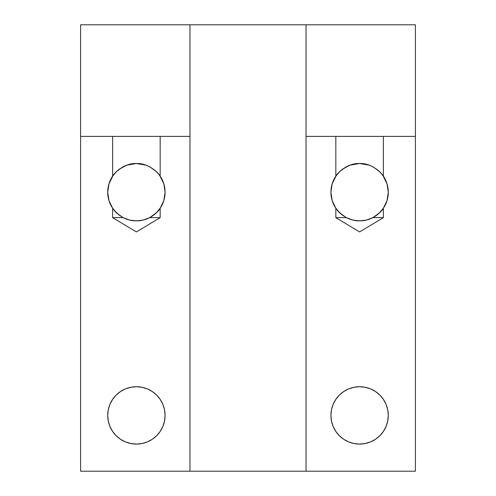 <?xml version="1.0" encoding="UTF-8"?>
<svg xmlns="http://www.w3.org/2000/svg" width="496" height="496" viewBox="0 0 496 496"><rect width="100%" height="100%" fill="white"/><g stroke="black" fill="none" stroke-linecap="round" stroke-linejoin="round"><path stroke-width="0.74" d="M107.719 415.4A28.681 28.681 0 0 1 136.4 386.719A28.681 28.681 0 0 1 165.081 415.4L164.529 409.808L162.899 404.426L160.245 399.466L156.68 395.12L152.334 391.555L147.374 388.901L141.992 387.271L136.4 386.719L130.808 387.271L125.426 388.901L120.466 391.555L116.12 395.12L112.555 399.466L109.901 404.426L108.271 409.808L107.719 415.4L108.271 420.992L109.901 426.374L112.555 431.334L116.12 435.68L120.466 439.245L125.426 441.899L130.808 443.529L136.4 444.081L141.992 443.529L147.374 441.899L152.334 439.245L156.68 435.68L160.245 431.334L162.899 426.374L164.529 420.992L165.081 415.4A28.681 28.681 0 0 1 136.4 444.081A28.681 28.681 0 0 1 107.719 415.4A28.681 28.681 0 0 1 136.4 386.719A28.681 28.681 0 0 1 165.081 415.4A28.681 28.681 0 0 1 136.4 444.081A28.681 28.681 0 0 1 107.719 415.4M158.267 173.643A28.681 28.681 0 0 1 160.171 176.154L160.171 136.4L160.171 176.154L158.261 173.637A28.681 28.681 0 0 1 159.662 175.417L158.261 173.637A28.681 28.681 0 0 0 156.153 171.405L158.261 173.637L154.839 170.233L149.941 166.916L145.88 165.131L141.279 163.94L136.357 163.519L131.434 163.953L126.846 165.156L119.393 169.105L116.641 171.411L113.138 175.423L108.971 183.811L107.719 192.2A28.681 28.681 0 0 1 115.277 172.8A28.681 28.681 0 0 0 112.629 176.154L116.641 171.411L122.816 166.941L126.846 165.156L136.357 163.519L145.88 165.131L149.941 166.916L156.147 171.399A28.681 28.681 0 0 1 165.081 192.2L163.829 183.811L159.662 175.423A28.681 28.681 0 0 1 165.081 192.2A28.681 28.681 0 0 0 160.177 176.161A28.681 28.681 0 0 1 165.081 192.2L163.829 200.589L160.171 208.246L160.171 217.645L149.637 217.645L155.713 213.404L160.171 208.246L160.171 217.645L136.4 231.93L160.171 217.645L149.637 217.645L160.171 217.645L160.171 208.246L157.201 211.941L153.958 214.88L149.637 217.645L143.27 220.044L149.637 217.645C156.246 213.113 159.762 209.975 160.171 208.246A28.681 28.681 0 0 0 165.081 192.2A28.681 28.681 0 0 1 158.441 210.552A28.681 28.681 0 0 0 160.177 176.161M330.919 415.4A28.681 28.681 0 0 1 359.6 386.719A28.681 28.681 0 0 1 388.281 415.4L387.729 409.808L386.099 404.426L383.445 399.466L379.88 395.12L375.534 391.555L370.574 388.901L365.192 387.271L359.6 386.719L354.008 387.271L348.626 388.901L343.666 391.555L339.32 395.12L335.755 399.466L333.101 404.426L331.471 409.808L330.919 415.4L331.471 420.992L333.101 426.374L335.755 431.334L339.32 435.68L343.666 439.245L348.626 441.899L354.008 443.529L359.6 444.081L365.192 443.529L370.574 441.899L375.534 439.245L379.88 435.68L383.445 431.334L386.099 426.374L387.729 420.992L388.281 415.4A28.681 28.681 0 0 1 359.6 444.081A28.681 28.681 0 0 1 330.919 415.4A28.681 28.681 0 0 1 359.6 386.719A28.681 28.681 0 0 1 388.281 415.4A28.681 28.681 0 0 1 359.6 444.081A28.681 28.681 0 0 1 330.919 415.4M381.467 173.643A28.681 28.681 0 0 1 383.371 176.154L383.371 136.4L383.371 176.154L381.461 173.637A28.681 28.681 0 0 1 382.862 175.417L381.461 173.637A28.681 28.681 0 0 0 379.353 171.405L381.461 173.637L378.039 170.233L373.141 166.916L369.08 165.131L364.479 163.94L359.557 163.519L354.634 163.953L350.046 165.156L342.593 169.105L339.841 171.411L336.338 175.423L332.171 183.811L330.919 192.2A28.681 28.681 0 0 1 338.477 172.8A28.681 28.681 0 0 0 330.919 192.2A28.681 28.681 0 0 1 335.829 176.154L339.841 171.411L346.016 166.941L350.046 165.156L359.557 163.519L369.08 165.131L373.141 166.916L379.347 171.399A28.681 28.681 0 0 1 388.281 192.2L387.029 183.811L382.862 175.423A28.681 28.681 0 0 1 388.281 192.2A28.681 28.681 0 0 0 387.029 183.824A28.681 28.681 0 0 1 388.281 192.2L387.029 200.589L383.371 208.246L383.371 217.645L372.837 217.645L378.913 213.404L383.371 208.246L383.371 217.645L359.6 231.93L383.371 217.645L372.837 217.645L383.371 217.645L383.371 208.246L380.401 211.941L377.158 214.88L372.837 217.645L366.47 220.044L372.837 217.645C379.446 213.113 382.962 209.975 383.371 208.246A28.681 28.681 0 0 0 388.281 192.2A28.681 28.681 0 0 1 381.641 210.552A28.681 28.681 0 0 0 387.029 183.824M383.377 176.161A28.681 28.681 0 0 1 387.023 183.793A28.681 28.681 0 0 0 383.377 176.161A28.681 28.681 0 0 1 387.023 183.793M338.477 172.8A28.681 28.681 0 0 0 340.306 213.416A28.681 28.681 0 0 1 330.919 192.2A28.681 28.681 0 0 0 335.829 208.246L335.829 217.645L346.363 217.645L335.829 217.645L359.6 231.93L335.829 217.645L335.829 208.246L340.299 213.416L346.363 217.645L335.829 217.645L335.829 208.246L332.171 200.589L330.919 192.2A28.681 28.681 0 0 1 335.829 176.154L335.829 136.4L335.829 176.154C335.885 175.187 345.979 162.905 359.557 163.519C373.153 162.855 383.321 175.175 383.371 176.154L383.371 136.4M123.12 217.62L129.555 220.05L123.163 217.645L118.86 214.892L115.599 211.947L112.629 208.246A28.681 28.681 0 0 1 107.719 192.2A28.681 28.681 0 0 0 117.106 213.416A28.681 28.681 0 0 1 107.719 192.2A28.681 28.681 0 0 0 112.629 208.246L112.629 217.645L123.163 217.645L112.629 217.645L136.4 231.93L112.629 217.645L112.629 208.246L117.099 213.416L123.163 217.645L112.629 217.645L112.629 208.246L108.971 200.589L107.719 192.2A28.681 28.681 0 0 1 112.629 176.154L112.629 136.4L112.629 176.154A28.681 28.681 0 0 1 115.277 172.8M415.4 24.8L415.4 136.4L306.032 136.4L306.032 24.8L415.4 24.8L415.4 136.4L306.032 136.4L306.032 24.8L415.4 24.8L415.4 471.2L306.032 471.2L306.032 24.8L189.968 24.8L189.968 136.4L80.6 136.4L80.6 24.8L189.968 24.8L189.968 136.4L80.6 136.4L80.6 24.8L189.968 24.8L189.968 471.2L80.6 471.2L80.6 24.8L415.4 24.8M189.968 136.4L189.968 471.2L80.6 471.2L80.6 136.4L189.968 136.4L189.968 471.2L306.032 471.2L306.032 136.4L415.4 136.4L415.4 471.2L306.032 471.2L306.032 136.4M139.866 220.67L143.27 220.044L136.412 220.881L139.866 220.67M132.947 220.67L136.412 220.881L129.555 220.05L132.947 220.67M363.066 220.67L366.47 220.044L359.612 220.881L363.066 220.67M356.147 220.67L359.612 220.881L352.755 220.05L356.147 220.67M346.32 217.62L352.755 220.05L346.363 217.645L342.06 214.892L338.799 211.947L335.829 208.246L337.888 210.936L343.151 215.692M80.6 136.4L80.6 471.2L415.4 471.2L415.4 136.4M346.394 217.663A28.681 28.681 0 0 1 346.363 217.645A28.681 28.681 0 0 0 346.394 217.663A28.681 28.681 0 0 1 346.363 217.645C355.204 221.917 364.033 221.917 372.837 217.645M347.026 217.98A28.681 28.681 0 0 0 381.629 210.571A28.681 28.681 0 0 1 347.026 217.98A28.681 28.681 0 0 0 381.629 210.571M123.194 217.663A28.681 28.681 0 0 1 123.163 217.645A28.681 28.681 0 0 0 123.194 217.663A28.681 28.681 0 0 1 123.163 217.645C132.004 221.917 140.833 221.917 149.637 217.645M123.826 217.98A28.681 28.681 0 0 0 158.429 210.571A28.681 28.681 0 0 1 123.826 217.98A28.681 28.681 0 0 0 158.429 210.571M112.629 136.4L112.629 176.154C112.685 175.187 122.779 162.905 136.357 163.519C149.953 162.855 160.121 175.175 160.171 176.154L160.171 136.4M335.829 176.154L335.829 136.4M112.629 208.246L114.688 210.936L119.951 215.692M335.829 217.645L359.6 231.93L383.371 217.645M383.371 208.246A28.681 28.681 0 0 0 388.281 192.2A28.681 28.681 0 0 1 381.641 210.552M340.306 213.416A28.681 28.681 0 0 1 330.919 192.2A28.681 28.681 0 0 0 335.829 208.246M112.629 217.645L136.4 231.93L160.171 217.645M189.968 471.2L306.032 471.2M306.032 24.8L189.968 24.8M107.719 192.2A28.681 28.681 0 0 0 117.106 213.416M158.441 210.552A28.681 28.681 0 0 0 160.171 208.246"/></g></svg>
